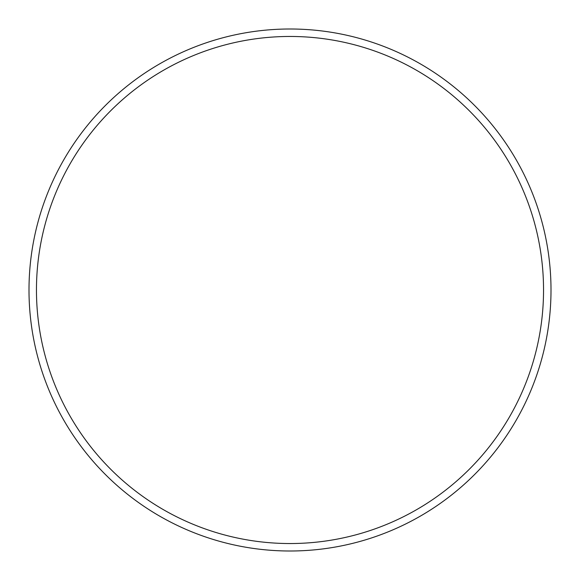 <?xml version="1.0" encoding="UTF-8"?>
<svg xmlns="http://www.w3.org/2000/svg" width="580" height="580" viewBox="0 0 580 580"><rect width="100%" height="100%" fill="white"/><g stroke="black" fill="none" stroke-linecap="round" stroke-linejoin="round"><path stroke-width="0.87" d="M543.54 290A253.54 253.54 0 0 0 290 36.46A253.54 253.54 0 0 0 36.46 290A253.54 253.54 0 0 0 290 543.54A253.54 253.54 0 0 0 543.54 290M29 290A261 261 0 0 1 290 29A261 261 0 0 1 551 290A261 261 0 0 1 290 551A261 261 0 0 1 29 290"/></g></svg>
